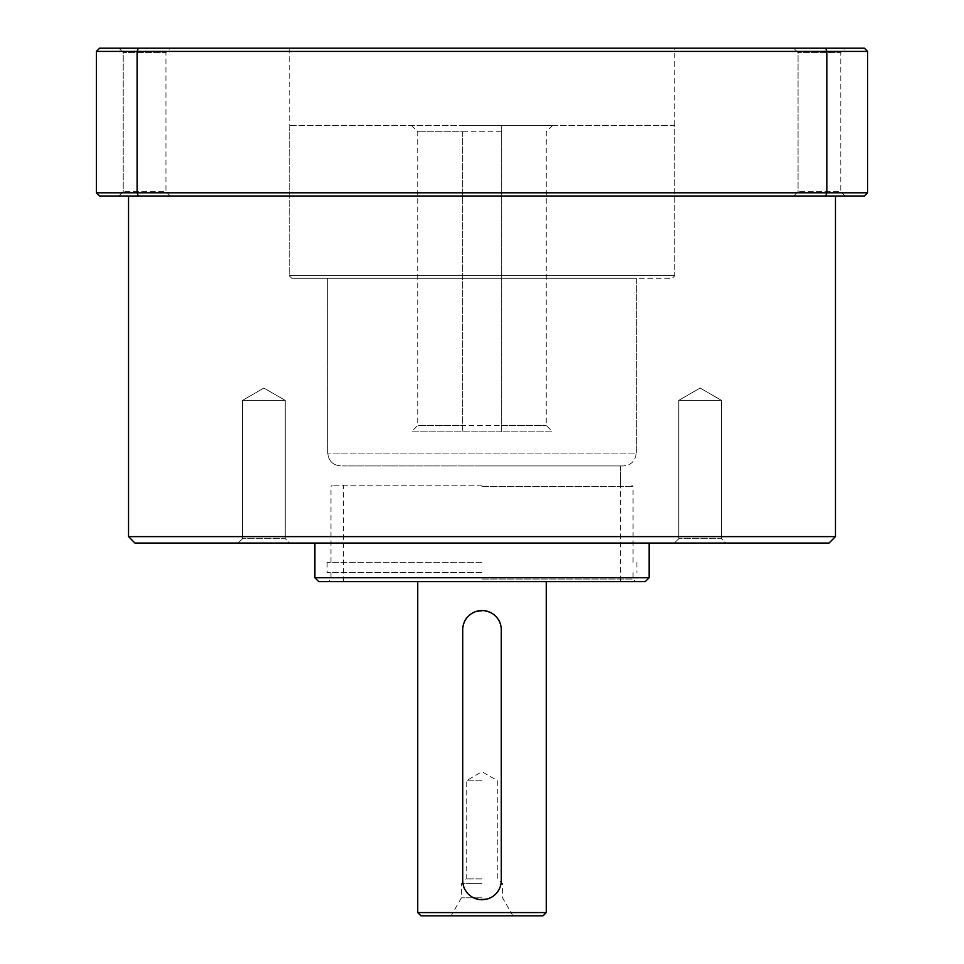 <?xml version="1.0" encoding="UTF-8"?>
<svg xmlns="http://www.w3.org/2000/svg" width="964" height="964" viewBox="0 0 964 964"><rect width="100%" height="100%" fill="white"/><g stroke="black" fill="none" stroke-linecap="round" stroke-linejoin="round"><path stroke-width="0.72" stroke-dasharray="4.82 3.62" d="M138.322 48.2L137.093 51.417L96.4 51.417L99.617 48.2L864.383 48.2L867.6 51.417L867.6 192.8L826.907 192.8L825.678 196.017L864.383 196.017L867.6 192.8M482 48.2L289.2 48.2L482 48.2M845.103 48.2L793.697 48.2L845.103 48.2L793.697 48.2L845.103 48.2L840.765 52.55L798.035 52.55L840.765 52.55L840.765 191.667L798.035 191.667L840.765 191.667L845.103 196.017L793.697 196.017L845.103 196.017L793.697 196.017L845.103 196.017L840.765 191.667L798.035 191.667L840.765 191.667L840.765 52.55L798.035 52.55L840.765 52.55L845.103 48.2M170.303 48.2L118.897 48.2L170.303 48.2L118.897 48.2L170.303 48.2L165.965 52.55L123.235 52.55L165.965 52.55L165.965 191.667L123.235 191.667L165.965 191.667L170.303 196.017L118.897 196.017L170.303 196.017L118.897 196.017L170.303 196.017L165.965 191.667L123.235 191.667L165.965 191.667L165.965 52.55L123.235 52.55L165.965 52.55L170.303 48.2M825.678 48.2L826.907 51.417L867.6 51.417M826.907 51.417L826.907 192.8L137.093 192.8L137.093 51.417L826.907 51.417M96.4 192.8L137.093 192.8L138.322 196.017L99.617 196.017L96.4 192.8L96.4 51.417M835.463 196.017L128.537 196.017L835.463 196.017M825.678 196.017L138.322 196.017M128.537 536.623L835.463 536.623M134.96 543.057L829.04 543.057M649.097 543.057L314.903 543.057L649.097 543.057M289.574 543.057L238.168 543.057L289.574 543.057L238.168 543.057L289.574 543.057L285.236 538.707L242.518 538.707L285.236 538.707L242.518 538.707L285.236 538.707L289.574 543.057M725.832 543.057L674.426 543.057L725.832 543.057L674.426 543.057L725.832 543.057L721.482 538.707L678.764 538.707L721.482 538.707L678.764 538.707L721.482 538.707L725.832 543.057M314.903 577.761L649.097 577.761M318.759 581.617L645.241 581.617M482 581.617L328.399 581.617L482 581.617M285.236 400.385L242.518 400.385L285.236 400.385L285.236 538.707L285.236 400.385L242.518 400.385L285.236 400.385L263.871 388.046L285.236 400.385M721.482 400.385L678.764 400.385L721.482 400.385L721.482 538.707L721.482 400.385L678.764 400.385L721.482 400.385L700.129 388.046L721.482 400.385M482 278.271L291.767 278.271L482 278.271M482 465.937L623.383 465.937L482 465.937M482 485.217L332.255 485.217L482 485.217M482 562.337L327.121 562.337L482 562.337M482 572.616L327.121 572.616L482 572.616M482 579.039L633.023 579.039L482 579.039M501.28 131.743L417.737 131.743L462.72 131.743L462.72 431.872L462.72 425.449L417.737 425.449L546.263 425.449L501.28 425.449L501.28 431.872L411.303 431.872L552.697 431.872L501.28 431.872L501.28 125.32L501.28 425.449M462.72 131.743L462.72 425.449M462.72 125.32L552.697 125.32L462.72 125.32M674.8 125.32L289.2 125.32L674.8 125.32L674.8 275.704L672.233 278.271L291.767 278.271L672.233 278.271L674.8 275.704L289.2 275.704L674.8 275.704L289.2 275.704L674.8 275.704L674.8 48.2M636.24 278.271L327.76 278.271L636.24 278.271L636.24 453.08C635.481 460.888 631.191 465.166 623.383 465.937L340.617 465.937L623.383 465.937C631.191 465.166 635.481 460.888 636.24 453.08L327.76 453.08L636.24 453.08L327.76 453.08L636.24 453.08L636.24 278.271M620.491 485.217L620.491 465.937L343.509 465.937L620.491 465.937L620.491 581.617L343.509 581.617L620.491 581.617M546.263 581.617L417.737 581.617L546.263 581.617M417.737 912.583L546.263 912.583M462.72 629.817C461.563 604.958 502.437 604.946 501.28 629.817L501.28 880.457C502.437 905.304 461.563 905.329 462.72 880.457L462.72 629.817M420.943 915.8L543.057 915.8M482 915.8L451.152 915.8L482 915.8M482 780.84L466.202 780.84L482 780.84M482 878.903L466.202 878.903L482 878.903M482 883.663L461.431 883.663L482 883.663M482 897.809L461.431 897.809L482 897.809M482 486.495L633.023 486.495L482 486.495M123.235 52.55L118.897 48.2L123.235 52.55L123.235 191.667L118.897 196.017L123.235 191.667L123.235 52.55M798.035 52.55L793.697 48.2L798.035 52.55L798.035 191.667L793.697 196.017L798.035 191.667L798.035 52.55M263.871 388.046L242.518 400.385L242.518 538.707L238.168 543.057L242.518 538.707L242.518 400.385L263.871 388.046M700.129 388.046L678.764 400.385L678.764 538.707L674.426 543.057L678.764 538.707L678.764 400.385L700.129 388.046M289.2 48.2L289.2 275.704L291.767 278.271L289.2 275.704L289.2 125.32M327.76 278.271L327.76 453.08C328.519 460.888 332.809 465.166 340.617 465.937C332.809 465.166 328.519 460.888 327.76 453.08L327.76 278.271M343.509 581.617L343.509 485.217M330.977 562.337L330.977 486.495L332.255 485.217M633.023 562.337L633.023 486.495L631.745 485.217M327.121 562.337L327.121 572.616M636.879 562.337L636.879 572.616M330.977 572.616L330.977 579.039L328.399 581.617M633.023 572.616L633.023 579.039L635.601 581.617M411.303 125.32L417.737 131.743L417.737 425.449L411.303 431.872M552.697 125.32L546.263 131.743L546.263 425.449L552.697 431.872M512.848 915.8L502.569 897.809L502.569 883.663L497.798 878.903L497.798 780.84L482 771.718L466.202 780.84L466.202 878.903L461.431 883.663L461.431 897.809L451.152 915.8"/><path stroke-width="1.45" d="M138.322 48.2L137.093 51.417L96.4 51.417L99.617 48.2L864.383 48.2L867.6 51.417L826.907 51.417L825.678 48.2M867.6 51.417L867.6 192.8L826.907 192.8L826.907 51.417L137.093 51.417L137.093 192.8L96.4 192.8L96.4 51.417M867.6 192.8L864.383 196.017L825.678 196.017L826.907 192.8L137.093 192.8L138.322 196.017L99.617 196.017L96.4 192.8M138.322 196.017L825.678 196.017M835.463 196.017L835.463 536.623L128.537 536.623L128.537 196.017M835.463 536.623L829.04 543.057L134.96 543.057L128.537 536.623M649.097 543.057L649.097 577.761L314.903 577.761L314.903 543.057M649.097 577.761L645.241 581.617L318.759 581.617L314.903 577.761M546.263 581.617L546.263 912.583L417.737 912.583L417.737 581.617M546.263 912.583L543.057 915.8L420.943 915.8L417.737 912.583M501.28 629.817A19.28 19.28 0 0 0 482 610.537A19.28 19.28 0 0 0 462.72 629.817L462.72 880.457A19.28 19.28 0 0 0 482 899.737A19.28 19.28 0 0 0 501.28 880.457L501.28 629.817"/></g></svg>
